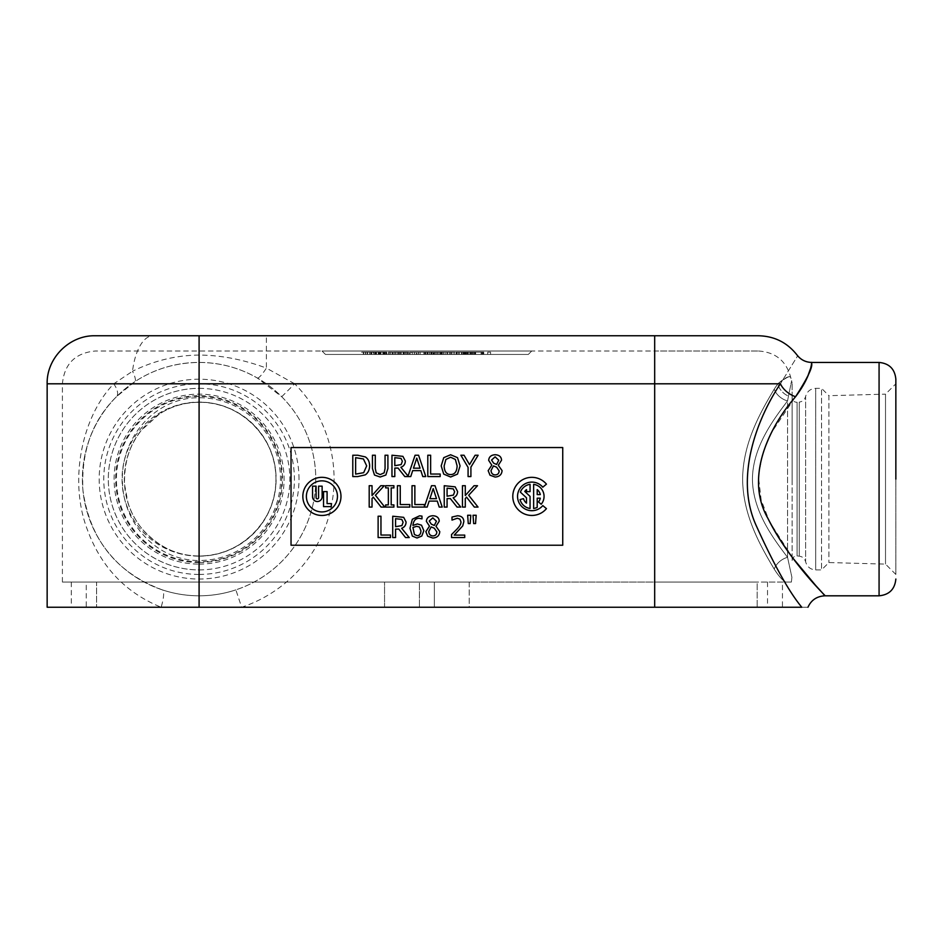 <?xml version="1.0" encoding="UTF-8"?>
<svg xmlns="http://www.w3.org/2000/svg" width="943" height="943" viewBox="0 0 943 943"><rect width="100%" height="100%" fill="white"/><g stroke="black" fill="none" stroke-linecap="round" stroke-linejoin="round"><path stroke-width="0.71" stroke-dasharray="4.71 3.54" d="M419.411 582.067L434.358 582.067L434.358 607.233L419.411 607.233L434.358 607.233L419.411 607.233L434.358 607.233L434.358 582.067L419.411 582.067L434.358 582.067L419.411 582.067L419.411 607.233L419.411 582.067M86.249 582.067L71.303 582.067L86.249 582.067L86.249 607.233L71.303 607.233L86.249 607.233M782.454 582.067L767.508 582.067L782.454 582.067L782.454 607.233L767.508 607.233L782.454 607.233M811.746 362.43L810.379 368.972M807.538 376.894L795.633 396.626M792.851 558.056L769.5 521.703L761.166 499.943L758.443 476.439L762.651 453.206L771.869 431.977L795.55 396.732A18.306 11.658 -145.9 0 1 780.403 383.801C803.672 346.093 803.672 346.093 780.403 383.801L654.678 383.801L654.678 335.767L758.573 335.767M47.15 607.233L161.112 607.233C125.914 592.841 101.467 567.344 87.77 530.756C68.226 481.13 81.876 416.547 113.773 383.801A18.306 7.909 44.9 0 1 116.46 396.732C92.237 420.566 81.051 451.685 82.913 490.101C89.726 539.443 116.189 572.696 162.302 589.858A18.306 4.35 108.4 0 1 161.112 607.233L801.786 607.233C809.707 607.233 809.707 607.233 801.786 607.233C789.043 591.933 773.696 564.362 755.732 524.544C733.949 475.189 759.021 415.45 780.403 383.801M816.886 586.935L824.913 595.811M281.721 396.732L294.676 383.801A134.99 134.99 0 0 1 241.644 607.233L235.868 589.858A116.684 116.684 0 0 0 281.721 396.732L257.274 377.978C239.345 367.735 219.943 362.56 199.091 362.43C175.386 362.701 153.945 369.137 134.778 381.75A18.306 4.373 -123.4 0 0 132.515 371.259C153.933 360.686 176.129 355.299 199.091 355.075C220.886 355.181 243.318 359.519 266.397 368.1A18.306 3.112 119.9 0 1 257.274 377.978M95.196 335.767L266.397 335.767L266.397 368.1L294.676 383.801L777.822 383.801C786.603 377.188 790.894 375.114 790.694 377.577C789.597 375.408 785.307 377.483 777.822 383.801C786.603 377.188 790.894 375.114 790.694 377.577C789.597 375.408 785.307 377.483 777.822 383.801A15.253 12.224 40.2 0 0 788.478 396.084A15.253 12.224 40.2 0 1 777.822 383.801L774.215 389.129A15.253 10.844 -145.9 0 0 787.546 400.928C773.731 419.27 752.75 446.652 752.431 479.127C752.738 511.577 773.743 538.972 787.546 557.313A15.253 10.844 -34.1 0 0 774.215 569.112C761.791 548.001 742.895 516.481 742.624 479.127C742.907 441.76 761.779 410.229 774.215 389.129C761.791 410.24 742.895 441.76 742.624 479.115C742.895 516.481 761.779 548.013 774.215 569.112A15.253 10.844 -34.1 0 1 787.546 557.313C773.731 538.983 752.738 511.577 752.431 479.115C752.738 446.652 773.743 419.27 787.546 400.928A15.253 10.844 -145.9 0 1 774.215 389.129L777.822 383.801L654.678 383.801L654.678 351.008L758.573 351.008L95.196 351.008L654.678 351.008L654.678 383.801L199.091 383.801L654.678 383.801L654.678 607.233L96.587 607.233L96.587 582.067L199.091 582.067L96.587 582.067L96.587 607.233L384.555 607.233L384.555 582.067L199.091 582.067L654.678 582.067L62.403 582.067L469.201 582.067L384.555 582.067L384.555 607.233L469.201 607.233L469.201 582.067L785.743 582.067C782.537 580.44 778.682 576.114 774.215 569.112C778.694 576.09 782.537 580.405 785.743 582.067L790.717 582.067L791.366 581.053L790.717 582.067L469.201 582.067L469.201 607.233L757.182 607.233L757.182 582.067L654.678 582.067L757.182 582.067L757.182 607.233L654.678 607.233L654.678 383.801L654.678 607.233M47.15 383.801L113.773 383.801L132.515 371.259A48.046 21.288 -90 0 1 153.061 335.767M134.778 381.75L116.46 396.732A116.684 116.684 0 0 1 315.775 479.127A116.684 116.684 0 0 1 154.511 586.959A116.684 116.684 0 0 1 116.46 396.732A116.684 116.684 0 0 1 315.775 479.127A116.684 116.684 0 0 1 154.511 586.959A116.684 116.684 0 0 1 116.46 396.732M162.302 589.858C174.101 593.784 186.36 595.776 199.091 595.811C211.668 595.799 223.939 593.819 235.868 589.858M266.397 335.767L654.678 335.767M199.091 574.44A95.314 95.314 0 0 0 281.639 431.458A95.314 95.314 0 0 0 116.543 431.458A95.314 95.314 0 0 0 199.091 574.44M895.85 383.801L895.85 574.44L895.85 383.801L885.512 394.139L885.512 564.114L885.512 394.139L828.897 395.695L828.897 562.547L828.897 395.695L821.542 388.339L821.542 569.902L821.542 388.339L815.683 388.339L815.683 479.127L815.683 388.339C810.426 388.693 807.067 391.404 805.617 396.461L805.617 561.78L805.617 396.461C804.721 399.738 802.587 401.612 799.24 402.095L799.24 556.158L799.24 402.095L797.094 402.284L797.094 555.969L797.094 402.284C794.112 402.213 792.462 400.692 792.12 397.722L792.12 560.519L792.12 397.722M199.091 388.339A90.787 90.787 0 0 1 289.866 479.127A90.787 90.787 0 0 1 199.091 569.902A90.787 90.787 0 0 1 108.304 479.127A90.787 90.787 0 0 1 199.091 388.339M199.091 569.902A90.787 90.787 0 0 0 277.702 433.733A90.787 90.787 0 0 0 120.468 433.733A90.787 90.787 0 0 0 199.091 569.902M792.12 479.127L792.12 382.646L792.12 479.127M199.091 555.969C159.261 556.04 127.046 523.707 124.582 484.914C120.94 441.63 155.147 402.036 199.091 402.284L199.091 402.284A76.843 76.843 0 0 1 275.934 479.127A76.843 76.843 0 0 1 199.091 555.969L199.091 560.519A81.404 81.404 0 0 0 280.484 479.127A81.404 81.404 0 0 0 199.091 397.722C154.086 397.451 118.853 439.308 122.602 485.268C125.148 526.453 158.283 560.602 199.091 560.519L199.091 383.801L62.403 383.801L199.091 383.801L199.091 402.296C240.583 401.199 277.655 438.86 275.91 480.329C276.287 520.949 239.699 556.971 199.091 555.946C177.532 556.052 158.601 547.105 142.31 529.106C135.792 521.267 130.971 512.332 127.859 502.301L124.57 484.478C124.016 462.553 129.556 444.554 141.214 430.479L159.296 414.071C171.154 406.398 184.415 402.472 199.091 402.296M787.546 557.313C793.311 583.764 793.311 583.764 787.546 557.313C793.311 583.764 793.311 583.764 787.546 557.313L787.546 400.928L788.478 396.084C792.721 375.491 792.721 375.491 788.478 396.084C792.721 375.491 792.721 375.491 788.478 396.084L787.546 400.928L787.546 557.313M531.734 351.008L322.034 351.008L531.734 351.008L528.304 354.45L325.465 354.45L528.304 354.45L531.734 351.008M199.091 564.114A84.988 84.988 0 0 0 272.692 436.633A84.988 84.988 0 0 0 125.49 436.633A84.988 84.988 0 0 0 199.091 564.114M199.091 562.547A83.42 83.42 0 0 0 271.336 437.411A83.42 83.42 0 0 0 126.845 437.411A83.42 83.42 0 0 0 199.091 562.547M562.735 545.231L291.033 545.231L291.033 447.548L562.735 447.548L562.735 545.231M542.803 487.201A14.298 14.298 0 0 0 522.033 485.999A14.298 14.298 0 0 0 522.033 506.792A14.298 14.298 0 0 0 542.803 505.589L546.445 508.642A19.06 19.06 0 0 1 518.768 510.257A19.06 19.06 0 0 1 518.768 482.533A19.06 19.06 0 0 1 546.445 484.136L542.803 487.201M530.06 491.633L526.489 491.633L526.489 489.617A8.64 8.64 0 0 0 524.756 491.456L530.06 496.395L530.06 508.477A12.212 12.212 0 0 1 520.053 499.554L523.506 498.635A8.64 8.64 0 0 0 526.489 503.161L526.489 497.821L520.395 492.152A12.212 12.212 0 0 1 530.06 484.313L530.06 491.633M533.632 484.313A12.212 12.212 0 0 1 541.199 504.246L538.465 501.947A8.64 8.64 0 0 0 540.292 498.187L537.204 498.187L537.204 507.369A12.212 12.212 0 0 1 533.632 508.477L533.632 484.313M470.156 523.577L468.27 523.577L467.645 515.267L470.781 515.267L470.156 523.577M427.698 536.225L425.859 531.675L429.478 526.088L426.377 521.361C426.66 517.884 428.806 516.01 432.813 515.738C436.892 515.951 439.037 517.766 439.238 521.173L435.984 526.288L439.768 531.616C439.438 535.589 437.116 537.734 432.813 538.052L427.698 536.225M421.827 536.013L417.054 538.017L412.35 536.084L409.993 528.198L412.327 519.263L419.564 515.821L421.981 516.116L421.981 518.862L419.187 518.296C415.533 518.32 413.447 520.701 412.94 525.428L417.384 523.943L421.521 525.204L423.831 530.65L421.827 536.013M405.561 537.569L398.818 529.082L395.565 529.082L395.565 537.569L392.724 537.569L392.724 516.222L403.663 517.342L406.079 522.021C405.973 525.157 404.488 527.243 401.659 528.28L409.25 537.569L405.561 537.569M474.341 507.075L466.537 497.138L465.288 498.541L465.288 507.075L462.459 507.075L462.459 485.716L465.288 485.716L465.288 495.535L474.046 485.716L477.512 485.716L468.671 495.252L478.03 507.075L474.341 507.075M457.072 507.075L450.33 498.576L447.076 498.576L447.076 507.075L444.236 507.075L444.236 485.716L455.174 486.847L457.591 491.515C457.473 494.651 455.999 496.737 453.159 497.774L460.762 507.075L457.072 507.075M397.416 507.075L397.416 485.716L400.256 485.716L400.256 504.54L409.781 504.54L409.781 507.075L397.416 507.075M381.078 507.075L373.275 497.138L372.037 498.541L372.037 507.075L369.196 507.075L369.196 485.716L372.037 485.716L372.037 495.535L380.783 485.716L384.249 485.716L375.408 495.252L384.768 507.075L381.078 507.075M470.911 467.115L470.911 476.569L468.082 476.569L468.082 467.41L460.868 455.221L464.015 455.221L469.52 464.616L475.119 455.221L478.136 455.221L470.911 467.115M460.066 465.889L457.508 474.105L450.624 477.017L443.729 474.105L441.194 465.889L443.752 457.661L450.624 454.762L457.508 457.661L460.066 465.889M374.489 475.048L372.45 468.541L372.45 455.221L375.29 455.221L375.29 468.541L376.198 472.844L380.159 474.6L384.143 472.844L385.062 468.612L385.062 455.221L387.903 455.221L387.903 468.541L385.852 475.048L380.159 477.017L374.489 475.048M365.271 474.859L357.703 476.569L352.788 476.569L352.788 455.221L357.656 455.221L365.306 456.907C368.112 458.746 369.562 461.74 369.632 465.913C369.503 469.968 368.041 472.95 365.271 474.859M408.06 476.038L415.085 455.221L418.574 455.221L425.776 476.569L422.782 476.569L420.837 470.604L412.692 470.604L410.759 476.569L404.806 476.569L398.052 468.07L394.799 468.07L394.799 476.569L391.97 476.569L391.97 455.221L402.897 456.341L405.325 461.009C405.207 464.145 403.734 466.243 400.893 467.28L408.06 476.038M427.804 476.569L427.804 455.221L430.633 455.221L430.633 474.046L440.169 474.046L440.169 476.569L427.804 476.569M490.006 475.213L488.168 470.663L491.786 465.076L488.686 460.361C488.957 456.872 491.114 454.998 495.122 454.726C499.201 454.95 501.346 456.766 501.546 460.16L498.293 465.288L502.077 470.616C501.747 474.588 499.425 476.734 495.122 477.052L490.006 475.213M385.628 507.075L385.628 504.894L388.351 504.894L388.351 487.896L385.628 487.896L385.628 485.716L393.903 485.716L393.903 487.896L391.192 487.896L391.192 504.894L393.903 504.894L393.903 507.075L385.628 507.075M424.385 506.863L431.517 485.716L435.018 485.716L442.208 507.075L439.214 507.075L437.281 501.098L429.136 501.098L427.191 507.075L412.02 507.075L412.02 485.716L414.861 485.716L414.861 504.54L424.385 504.54L424.385 506.863M378.119 537.569L378.119 516.222L380.96 516.222L380.96 535.046L390.496 535.046L390.496 537.569L378.119 537.569M451.556 537.569L451.556 534.54L456.707 529.4C459.748 526.218 461.151 523.683 460.938 521.797L459.878 519.11L457.261 518.249L452.003 520.1L452.003 517.047L457.473 515.774C461.587 515.927 463.708 517.884 463.838 521.632L462.73 525.911L454.231 535.094L464.722 535.094L464.722 537.569L451.556 537.569M475.555 523.577L473.669 523.577L473.044 515.267L476.18 515.267L475.555 523.577M340.977 496.395A19.06 19.06 0 0 1 312.381 512.909A19.06 19.06 0 0 1 312.381 479.881A19.06 19.06 0 0 1 340.977 496.395M322.129 496.737A4.786 4.786 0 0 1 317.343 501.523A4.786 4.786 0 0 1 312.557 496.737L312.557 486.152L316.105 486.152L316.105 497.656A1.238 1.238 0 0 0 317.343 498.894A1.238 1.238 0 0 0 318.581 497.656L318.581 486.152L322.129 486.152L322.129 496.737M337.453 496.395A15.536 15.536 0 0 0 314.149 482.934A15.536 15.536 0 0 0 314.149 509.845A15.536 15.536 0 0 0 337.453 496.395M327.08 491.609L327.08 503.621L331.311 503.621L331.311 506.627L323.532 506.627L323.532 491.609L327.08 491.609M790.717 582.067L791.366 582.067L790.717 582.067M540.292 494.603A8.64 8.64 0 0 0 537.204 489.617L537.204 494.603L540.292 494.603M434.299 525.475L436.432 521.208L432.802 517.848L429.254 521.031L431.293 524.143L434.299 525.475M432.849 535.93C435.371 535.824 436.703 534.481 436.833 531.899L434.322 528.233L431.187 526.901L428.747 531.463C428.935 534.245 430.303 535.73 432.849 535.93M417.065 535.683C419.505 535.683 420.802 534.044 420.932 530.768L419.47 527.054L416.747 526.312L412.94 527.479L414.401 534.481L417.065 535.683M401.918 525.593L403.121 522.245L401.777 519.404L395.565 518.674L395.565 526.701L401.918 525.593M453.418 495.099L454.632 491.739L453.288 488.898L447.076 488.179L447.076 496.207L453.418 495.099M450.636 474.565C454.762 474.47 456.919 471.583 457.107 465.889L455.363 459.441L450.636 457.225L445.898 459.441L444.153 465.889C444.342 471.583 446.499 474.47 450.636 474.565M363.692 472.691L366.674 465.877L363.432 458.958L355.629 457.673L355.629 474.105L363.692 472.691M413.47 468.176L420.059 468.176L416.759 458.121L413.47 468.176M401.152 464.593L402.366 461.233L401.011 458.404L394.799 457.673L394.799 465.701L401.152 464.593M496.607 464.475L498.741 460.196L495.11 456.848L491.562 460.031L493.602 463.143L496.607 464.475M495.158 474.918C497.68 474.824 499.012 473.48 499.142 470.887L496.631 467.221L493.495 465.889L491.055 470.463C491.244 473.245 492.611 474.73 495.158 474.918M429.914 498.682L436.503 498.682L433.202 488.627L429.914 498.682M483.735 354.45L483.735 352.163L471.182 352.163L483.735 352.163L483.735 354.45L471.182 354.45L483.735 354.45M481.555 354.45L481.555 352.163L481.555 354.45M474.494 354.45L474.494 352.163M471.182 354.45L471.182 352.163L471.182 354.45M473.362 354.45L473.362 352.163L473.362 354.45M481.119 354.45L481.119 352.163M450.613 354.45L450.613 352.163L447.807 352.163L450.613 352.163L450.613 354.45L447.807 354.45L450.613 354.45M447.807 354.45L447.807 352.163L447.807 354.45M416.052 354.45L429.36 354.45L418.48 354.45L429.36 354.45L427.026 354.45L427.026 352.163L416.052 352.163L429.36 352.163L418.48 352.163L427.026 352.163L427.026 354.45L416.052 354.45L416.052 352.163M445.992 354.45L429.348 354.45L429.36 352.163L424.869 352.163L445.992 352.163L429.348 352.163L429.36 354.45L429.36 352.163L429.36 354.45L424.869 354.45L427.273 354.45L427.32 352.163L427.273 354.45L445.992 354.45L445.992 352.163M429.183 354.45L429.183 352.163L429.171 354.45M418.48 354.45L418.48 352.163M420.048 354.45L420.048 352.163M397.946 354.45L404.382 354.45L397.946 354.45L397.946 352.163M404.382 354.45L404.382 352.163L398.559 352.163L404.382 352.163M406.775 354.45L395.553 354.45L406.775 354.45L406.775 352.163L401.176 352.163L406.775 352.163M395.553 352.163L401.176 352.163L395.553 352.163L395.553 354.45M386.406 354.45L386.406 352.163L375.279 352.163L386.406 352.163L386.406 354.45L375.279 354.45L386.406 354.45M375.279 354.45L375.279 352.163L375.279 354.45M384.331 354.45L384.331 352.163M376.316 354.45L376.316 352.163M378.815 354.45L378.815 352.163M364.128 354.45L370.693 354.45L364.128 354.45L364.128 352.163L370.74 352.163L364.128 352.163M369.503 354.45L369.503 352.163M370.693 354.45L370.693 352.163L370.74 354.45M361.747 354.45L373.11 354.45L361.747 354.45L361.747 352.163L371.212 352.163L361.747 352.163M363.644 354.45L363.644 352.163M370.682 354.45L370.682 352.163M363.373 354.45L363.373 352.163M363.267 354.45L363.267 352.163L363.267 354.45M373.11 352.163L371.177 352.163L373.11 352.163L373.11 354.45M363.397 354.45L363.397 352.163M469.213 354.45L475.649 354.45L469.213 354.45L469.213 352.163L472.443 352.163L469.213 352.163M475.649 354.45L475.649 352.163L472.443 352.163L475.649 352.163M478.042 354.45L466.832 354.45L478.042 354.45L478.042 352.163L472.443 352.163L478.042 352.163M466.832 352.163L472.443 352.163L466.832 352.163L466.832 354.45M442.326 354.45L431.316 354.45L433.65 354.45L433.662 352.163L430.857 352.163L444.012 352.163L431.316 352.163L433.65 352.163L433.662 354.45L430.857 354.45L433.662 354.45L433.65 352.163L433.65 354.45L444.012 354.45L444.012 352.163L444.012 354.45L442.326 354.45L442.326 352.163M430.857 354.45L430.857 352.163L430.857 354.45M414.767 354.45L425.411 354.45L414.767 354.45L414.767 352.163L420.095 352.163L414.767 352.163M423.973 352.163L420.095 352.163L425.411 352.163L423.973 352.163L423.973 354.45M425.411 354.45L425.411 352.163M427.839 354.45L425.741 354.45L425.741 352.163L420.083 352.163L427.839 352.163L425.741 352.163L425.741 354.45L420.083 354.45L427.839 354.45L427.839 352.163M412.339 354.45L414.437 354.45L414.425 352.163L420.083 352.163L412.339 352.163L414.437 352.163L414.437 354.45L420.083 354.45L412.339 354.45L412.339 352.163M382.905 352.163L375.892 352.163L384.166 352.163L379.475 352.163L383.825 352.163L382.905 352.163L382.905 354.45L378.249 354.45L378.249 352.163M378.249 354.45L386.547 354.45L375.892 354.45L384.166 354.45L379.475 354.45L383.825 354.45L383.825 352.163M383.825 354.45L382.905 354.45M379.475 354.45L379.475 352.163L379.475 354.45M384.166 354.45L384.166 352.163M383.2 354.45L383.2 352.163M376.068 354.45L376.068 352.163M375.892 354.45L375.892 352.163L375.892 354.45M386.547 354.45L386.547 352.163M385.333 354.45L385.333 352.163M382.976 354.45L382.976 352.163L382.976 354.45M386.206 354.45L386.206 352.163M384.65 354.45L384.65 352.163M376.375 354.45L376.375 352.163L376.375 354.45M376.516 354.45L376.516 352.163M454.196 354.45L454.196 352.163L447.395 352.163L454.196 352.163L454.196 354.45L451.956 354.45L454.196 354.45L454.196 352.163L454.196 354.45L447.395 354.45L454.196 354.45M451.956 354.45L451.956 352.163L451.956 354.45M447.395 354.45L447.395 352.163L449.634 352.163L447.395 352.163L447.395 354.45L449.634 354.45L447.395 354.45L447.395 352.163L447.395 354.45M449.634 354.45L449.634 352.163L449.634 354.45M411.443 354.45L416.924 354.45L416.924 352.163L388.445 352.163L416.924 352.163L416.924 354.45L411.443 354.45L411.443 352.163M405.643 354.45L388.445 354.45L416.924 354.45L405.643 354.45L405.643 352.163M414.413 354.45L414.413 352.163M410.146 354.45L410.146 352.163M405.961 354.45L405.961 352.163M403.298 354.45L403.298 352.163M408.708 354.45L408.708 352.163M403.132 354.45L403.132 352.163M409.993 354.45L409.993 352.163M414.248 354.45L414.248 352.163M397.227 354.45L397.227 352.163L409.781 352.163L397.227 352.163L397.227 354.45L409.781 354.45L409.781 352.163L409.781 354.45L397.227 354.45L397.227 352.163M400.681 354.45L400.681 352.163M393.031 354.45L398.453 354.45L393.031 354.45L393.031 352.163L398.453 352.163L393.031 352.163M395.73 354.45L395.73 352.163M398.453 354.45L398.453 352.163M390.803 354.45L390.803 352.163M388.445 354.45L388.445 352.163M392.394 354.45L392.394 352.163M399.089 354.45L399.089 352.163M394.351 354.45L394.351 352.163M386.783 354.45L386.783 352.163L371.742 352.163L386.783 352.163L386.783 354.45L371.742 354.45L386.783 354.45M383.542 354.45L383.542 352.163M379.298 354.45L379.298 352.163M374.925 354.45L374.925 352.163M371.742 354.45L371.742 352.163L371.742 354.45M373.911 354.45L373.911 352.163L373.911 354.45M378.449 354.45L378.449 352.163M379.876 354.45L379.876 352.163M384.449 354.45L384.449 352.163L384.449 354.45M443.705 354.45L443.705 352.163M440.192 354.45L440.192 352.163M436.668 354.45L436.668 352.163M434.299 354.45L434.299 352.163M430.798 354.45L430.798 352.163M424.869 354.45L424.869 352.163M429.348 354.45L429.348 352.163M431.929 354.45L431.929 352.163M435.407 354.45L435.407 352.163M438.966 354.45L438.966 352.163M441.583 354.45L441.583 352.163M464.628 354.45L459.406 354.45L459.406 352.163L465.618 352.163L457.072 352.163L470.651 352.163L459.406 352.163L459.406 354.45L464.628 354.45L464.628 352.163M464.51 354.45L464.51 352.163M465.618 354.45L465.618 352.163M470.651 354.45L457.072 354.45L470.651 354.45L470.651 352.163M464.416 354.45L464.416 352.163M468.046 354.45L468.046 352.163M457.072 354.45L457.072 352.163L457.072 354.45M459.406 354.45L459.406 352.163L459.406 354.45M462.082 354.45L462.082 352.163M467.622 354.45L467.622 352.163M483.016 354.45L472.042 354.45L472.042 352.163L483.016 352.163L472.042 352.163L472.042 354.45L483.016 354.45L483.016 352.163L474.376 352.163L483.016 352.163L483.016 354.45L474.376 354.45L483.016 354.45L483.016 352.163L483.016 354.45M474.376 354.45L474.376 352.163L482.427 352.163L474.376 352.163L474.376 354.45L482.427 354.45L474.376 354.45L474.376 352.163L474.376 354.45M482.427 354.45L482.427 352.163L482.427 354.45M407.6 354.45L407.6 352.163L407.6 354.45M400.539 354.45L400.539 352.163M399.396 354.45L399.396 352.163L399.396 354.45M407.164 354.45L407.164 352.163M445.78 354.45L451.673 354.45L445.78 354.45L445.78 352.163L451.673 352.163L445.78 352.163M451.673 354.45L451.673 352.163L443.929 352.163L456.023 352.163L451.673 352.163L451.673 354.45L443.929 354.45L456.023 354.45L456.023 352.163L456.023 354.45L453.937 354.45L453.937 352.163L453.937 354.45L451.673 354.45L451.673 352.163L451.673 354.45M451.78 354.45L451.78 352.163M443.929 354.45L443.929 352.163L443.929 354.45M453.937 354.45L453.937 352.163L453.937 354.45M465.194 354.45L456.341 354.45L465.194 354.45L465.194 352.163L456.341 352.163L465.194 352.163M463.178 354.45L463.178 352.163M456.341 354.45L456.341 352.163M458.322 354.45L458.322 352.163M392.312 354.45L392.312 352.163L389.506 352.163L392.312 352.163L392.312 354.45L389.506 354.45L392.312 354.45M389.506 354.45L389.506 352.163L389.506 354.45M441.678 354.45L441.678 352.163L441.678 354.45M431.316 354.45L431.316 352.163L431.316 354.45M468.294 354.45L468.294 352.163L461.504 352.163L468.294 352.163L468.294 354.45L466.066 354.45L468.294 354.45L468.294 352.163L468.294 354.45L461.504 354.45L468.294 354.45M466.066 354.45L466.054 352.163M461.504 354.45L461.504 352.163L463.732 352.163L461.504 352.163L461.504 354.45L463.732 354.45L461.504 354.45L461.457 352.163M463.732 354.45L463.732 352.163L463.732 354.45M490.56 354.45L490.56 352.163L487.743 352.163L490.56 352.163L490.56 354.45L487.743 354.45L490.56 354.45M487.743 354.45L487.743 352.163L487.743 354.45M322.034 351.008L325.465 354.45L322.034 351.008M879.076 595.811L879.076 362.43M199.091 362.43L199.091 335.767M199.091 595.811L199.091 607.233M299.002 479.127A99.911 99.911 0 0 0 149.135 392.594A99.911 99.911 0 0 0 149.135 565.647A99.911 99.911 0 0 0 299.002 479.127M815.683 479.127L815.683 569.902L815.683 479.127M199.091 396.461A82.654 82.654 0 0 0 116.425 479.127A82.654 82.654 0 0 0 199.091 561.78A82.654 82.654 0 0 0 281.745 479.127A82.654 82.654 0 0 0 199.091 396.461M199.091 556.158A77.031 77.031 0 0 0 265.796 440.605A77.031 77.031 0 0 0 132.374 440.605A77.031 77.031 0 0 0 199.091 556.158M199.091 351.008L199.091 383.801L199.091 351.008M423.902 354.45L423.902 352.163M423.926 354.45L423.937 352.163M420.106 354.45L420.106 352.163L420.083 354.45M427.191 354.45L427.191 352.163M418.244 354.45L418.244 352.163M418.256 354.45L418.256 352.163M403.745 354.45L403.745 352.163M398.559 354.45L398.559 352.163L398.535 354.45M401.176 354.45L401.176 352.163M403.757 354.45L403.757 352.163M367.298 354.45L367.298 352.163L367.31 354.45M365.33 354.45L365.33 352.163M367.558 354.45L367.558 352.163M367.027 354.45L367.027 352.163M365.566 354.45L365.566 352.163M365.259 354.45L365.259 352.163M371.177 354.45L371.177 352.163L371.212 354.45M475.013 354.45L475.013 352.163L475.024 354.45M469.826 354.45L469.826 352.163M469.814 354.45L469.814 352.163M472.443 354.45L472.443 352.163M416.205 354.45L416.205 352.163M380.772 354.45L380.772 352.163M380.253 354.45L380.253 352.163M380.465 354.45L380.465 352.163M383.117 354.45L383.117 352.163M380.536 354.45L380.536 352.163M380.677 354.45L380.677 352.163M385.003 354.45L385.003 352.163M380.948 354.45L380.948 352.163M461.728 354.45L461.728 352.163M461.599 354.45L461.599 352.163M437.658 354.45L437.658 352.163L437.658 354.45M440.923 354.45L440.923 352.163M434.405 354.45L434.405 352.163M432.99 354.45L432.99 352.163M71.303 582.067L71.303 607.233M767.508 582.067L767.508 607.233M895.85 574.44L885.512 564.114L828.897 562.547L821.542 569.902L815.683 569.902C810.426 569.548 807.067 566.849 805.617 561.78C804.721 558.515 802.587 556.641 799.24 556.158L797.094 555.969C794.112 556.04 792.462 557.561 792.12 560.519M791.366 582.067L792.12 575.607M758.573 351.008C775.665 352.211 786.391 361.086 790.776 377.648L792.12 382.646M62.403 582.067L62.403 383.801C64.348 363.892 75.275 352.953 95.196 351.008"/><path stroke-width="1.41" d="M780.403 383.801C758.997 415.45 733.949 475.201 755.744 524.556C773.684 564.362 789.043 591.933 801.786 607.233C809.707 607.233 809.707 607.233 801.786 607.233L654.678 607.233L654.678 383.801L780.403 383.801C803.672 346.093 803.672 346.093 780.403 383.801A18.306 11.658 -145.9 0 0 795.55 396.732C807.491 378.249 812.854 367.075 811.628 363.196C811.628 358.529 813.503 373.098 795.55 396.732C771.586 424.079 743.497 475.72 767.908 518.379C787.653 558.339 819.573 588.892 824.158 594.986C831.809 601.481 792.073 565.977 767.92 518.391C743.497 475.732 771.563 424.079 795.55 396.732L795.633 396.626M810.379 368.972L807.538 376.894M792.851 558.056L816.886 586.935M807.962 607.233C811.216 600.066 816.862 596.259 824.913 595.811L879.076 595.811L879.076 362.43L811.746 362.43C805.699 362.289 800.807 359.837 797.083 355.075C787.287 342.58 774.451 336.144 758.573 335.767L95.196 335.767C69.523 335.095 46.49 358.128 47.15 383.801L199.091 383.801L199.091 335.767M654.678 607.233L47.15 607.233L47.15 383.801M895.85 479.127L895.85 379.204L895.85 479.127M562.735 545.231L291.033 545.231L291.033 447.548L562.735 447.548L562.735 545.231M340.977 496.395A19.06 19.06 0 0 0 312.381 479.881A19.06 19.06 0 0 0 312.381 512.909A19.06 19.06 0 0 0 340.977 496.395M337.453 496.395A15.536 15.536 0 0 1 314.149 509.845A15.536 15.536 0 0 1 314.149 482.934A15.536 15.536 0 0 1 337.453 496.395M312.557 496.737A4.786 4.786 0 0 0 317.343 501.523A4.786 4.786 0 0 0 322.129 496.737L322.129 486.152L318.581 486.152L318.581 497.656A1.238 1.238 0 0 1 317.343 498.894A1.238 1.238 0 0 1 316.105 497.656L316.105 486.152L312.557 486.152L312.557 496.737M542.803 505.589A14.298 14.298 0 0 1 522.033 506.792A14.298 14.298 0 0 1 522.033 485.999A14.298 14.298 0 0 1 542.803 487.201L546.445 484.136A19.06 19.06 0 0 0 518.768 482.533A19.06 19.06 0 0 0 518.768 510.257A19.06 19.06 0 0 0 546.445 508.642L542.803 505.589M526.489 491.633L530.06 491.633L530.06 484.313A12.212 12.212 0 0 0 520.395 492.152L526.489 497.821L526.489 503.161A8.64 8.64 0 0 1 523.506 498.635L520.053 499.554A12.212 12.212 0 0 0 530.06 508.477L530.06 496.395L524.756 491.456A8.64 8.64 0 0 1 526.489 489.617L526.489 491.633M537.204 489.617A8.64 8.64 0 0 1 540.292 494.603L537.204 494.603L537.204 489.617M541.199 504.246A12.212 12.212 0 0 0 533.632 484.313L533.632 508.477A12.212 12.212 0 0 0 537.204 507.369L537.204 498.187L540.292 498.187A8.64 8.64 0 0 1 538.465 501.947L541.199 504.246M327.08 503.621L327.08 491.609L323.532 491.609L323.532 506.627L331.311 506.627L331.311 503.621L327.08 503.621M468.27 523.577L470.156 523.577L470.781 515.267L467.645 515.267L468.27 523.577M436.432 521.208L434.299 525.475L431.293 524.143L429.254 521.031L432.802 517.848L436.432 521.208M436.833 531.899C436.703 534.481 435.371 535.824 432.849 535.93C430.303 535.73 428.935 534.245 428.747 531.463L431.187 526.901L434.322 528.233L436.833 531.899M425.859 531.675L427.698 536.225L432.813 538.052C437.116 537.734 439.438 535.589 439.768 531.616L435.984 526.288L439.238 521.173C439.037 517.766 436.892 515.951 432.813 515.738C428.806 516.01 426.66 517.884 426.377 521.361L429.478 526.17L425.859 531.675M420.932 530.768C420.802 534.044 419.505 535.683 417.065 535.683L414.401 534.481L412.94 527.479L416.747 526.312L419.47 527.054L420.932 530.768M417.054 538.017L421.827 536.013L423.831 530.65L421.521 525.204L417.384 523.943L412.94 525.428C413.447 520.701 415.533 518.32 419.187 518.296L421.981 518.862L421.981 516.116L419.564 515.821L412.327 519.263L409.993 528.198L412.35 536.084L417.054 538.017M403.121 522.245L401.918 525.593L395.565 526.701L395.565 518.674L401.777 519.404L403.121 522.245M398.818 529.082L405.561 537.569L409.25 537.569L401.659 528.28C404.488 527.243 405.973 525.157 406.079 522.021L403.663 517.342L392.724 516.222L392.724 537.569L395.565 537.569L395.565 529.082L398.818 529.082M466.537 497.138L474.341 507.075L478.03 507.075L468.671 495.252L477.512 485.716L474.046 485.716L465.288 495.535L465.288 485.716L462.459 485.716L462.459 507.075L465.288 507.075L465.288 498.541L466.537 497.138M454.632 491.739L453.418 495.099L447.076 496.207L447.076 488.179L453.288 488.898L454.632 491.739M450.33 498.576L457.072 507.075L460.762 507.075L453.159 497.774C455.999 496.737 457.473 494.651 457.591 491.515L455.174 486.847L444.236 485.716L444.236 507.075L447.076 507.075L447.076 498.576L450.33 498.576M397.416 485.716L397.416 507.075L409.781 507.075L409.781 504.54L400.256 504.54L400.256 485.716L397.416 485.716M373.275 497.138L381.078 507.075L384.768 507.075L375.408 495.252L384.249 485.716L380.783 485.716L372.037 495.535L372.037 485.716L369.196 485.716L369.196 507.075L372.037 507.075L372.037 498.541L373.275 497.138M470.911 476.569L470.911 467.115L478.136 455.221L475.119 455.221L469.52 464.616L464.015 455.221L460.868 455.221L468.082 467.41L468.082 476.569L470.911 476.569M457.107 465.889C456.919 471.583 454.762 474.47 450.636 474.565C446.499 474.47 444.342 471.583 444.153 465.889L445.898 459.441L450.636 457.225L455.363 459.441L457.107 465.889M457.508 474.105L460.066 465.889L457.508 457.661L450.624 454.762L443.752 457.661L441.194 465.889L443.729 474.105L450.624 477.017L457.508 474.105M372.45 468.541L374.489 475.048L380.159 477.017L385.852 475.048L387.903 468.541L387.903 455.221L385.062 455.221L385.062 468.612L384.143 472.844L380.159 474.6L376.198 472.844L375.29 468.541L375.29 455.221L372.45 455.221L372.45 468.541M366.674 465.877L363.692 472.691L355.629 474.105L355.629 457.673L363.432 458.958L366.674 465.877M357.703 476.569L365.271 474.859C368.041 472.95 369.503 469.968 369.632 465.913C369.562 461.74 368.112 458.746 365.306 456.907L357.656 455.221L352.788 455.221L352.788 476.569L357.703 476.569M420.059 468.176L413.47 468.176L416.759 458.121L420.059 468.176M415.085 455.221L408.06 476.038L400.893 467.28C403.734 466.243 405.207 464.145 405.325 461.009L402.897 456.341L391.97 455.221L391.97 476.569L394.799 476.569L394.799 468.07L398.052 468.07L404.806 476.569L410.759 476.569L412.692 470.604L420.837 470.604L422.782 476.569L425.776 476.569L418.574 455.221L415.085 455.221M402.366 461.233L401.152 464.593L394.799 465.701L394.799 457.673L401.011 458.404L402.366 461.233M427.804 455.221L427.804 476.569L440.169 476.569L440.169 474.046L430.633 474.046L430.633 455.221L427.804 455.221M498.741 460.196L496.607 464.475L493.602 463.143L491.562 460.031L495.11 456.848L498.741 460.196M499.142 470.887C499.012 473.48 497.68 474.824 495.158 474.918C492.611 474.73 491.244 473.245 491.055 470.463L493.495 465.889L496.631 467.221L499.142 470.887M488.168 470.663L490.006 475.213L495.122 477.052C499.425 476.734 501.747 474.588 502.077 470.616L498.293 465.288L501.546 460.16C501.346 456.766 499.201 454.95 495.122 454.726C491.114 454.998 488.957 456.872 488.686 460.361L491.786 465.17L488.168 470.663M385.628 504.894L385.628 507.075L393.903 507.075L393.903 504.894L391.192 504.894L391.192 487.896L393.903 487.896L393.903 485.716L385.628 485.716L385.628 487.896L388.351 487.896L388.351 504.894L385.628 504.894M436.503 498.682L429.914 498.682L433.202 488.627L436.503 498.682M431.517 485.716L424.385 506.863L424.385 504.54L414.861 504.54L414.861 485.716L412.02 485.716L412.02 507.075L427.191 507.075L429.136 501.098L437.281 501.098L439.214 507.075L442.208 507.075L435.018 485.716L431.517 485.716M378.119 516.222L378.119 537.569L390.496 537.569L390.496 535.046L380.96 535.046L380.96 516.222L378.119 516.222M451.556 534.54L451.556 537.569L464.722 537.569L464.722 535.094L454.231 535.094L462.73 525.911L463.838 521.632C463.708 517.884 461.587 515.927 457.473 515.774L452.003 517.047L452.003 520.1L457.261 518.249L459.878 519.11L460.938 521.797C461.151 523.683 459.748 526.218 456.707 529.4L451.556 534.54M473.669 523.577L475.555 523.577L476.18 515.267L473.044 515.267L473.669 523.577M654.678 335.767L654.678 383.801L199.091 383.801L199.091 607.233M879.076 595.811C889.261 594.821 894.86 589.222 895.85 579.037M879.076 362.43C889.261 363.432 894.86 369.019 895.85 379.204"/></g></svg>
